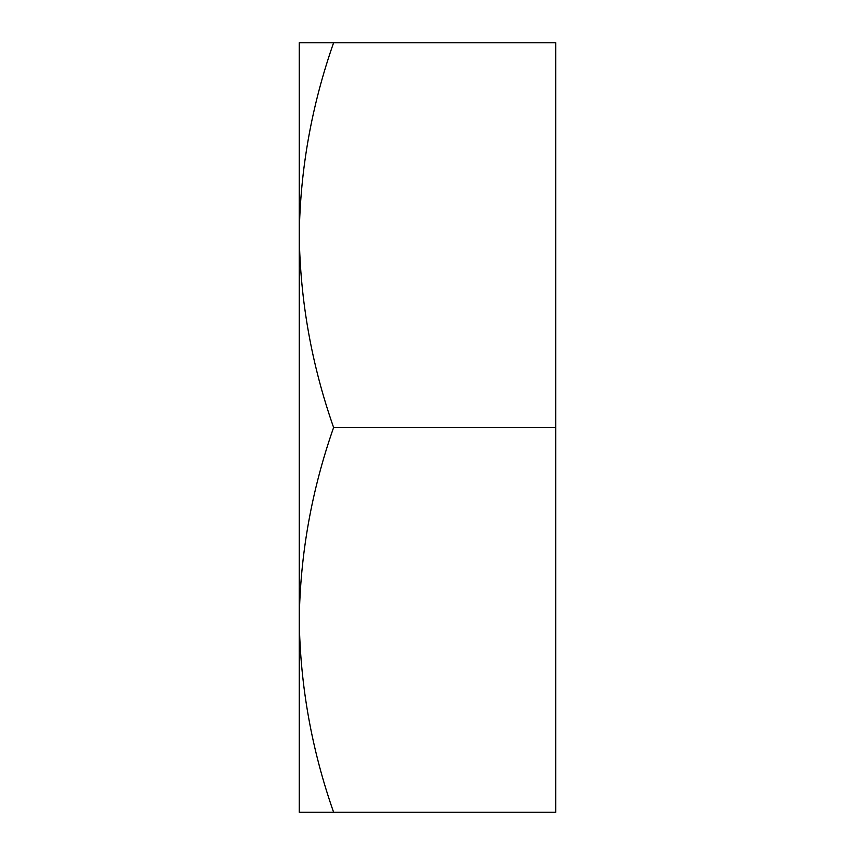 <?xml version="1.0" encoding="UTF-8"?>
<svg xmlns="http://www.w3.org/2000/svg" width="855" height="855" viewBox="0 0 855 855"><rect width="100%" height="100%" fill="white"/><g stroke="black" fill="none" stroke-linecap="round" stroke-linejoin="round"><path stroke-width="1.28" d="M299.25 619.875C300.148 554.435 311.605 490.31 333.61 427.5C311.626 364.839 300.169 300.714 299.25 235.125C300.148 169.685 311.605 105.56 333.61 42.75L299.25 42.75L299.25 619.875C300.169 685.464 311.626 749.589 333.61 812.25L299.25 812.25L299.25 619.918M333.61 42.75L555.75 42.75L555.75 812.25L333.61 812.25M333.61 427.5L555.75 427.5"/></g></svg>

